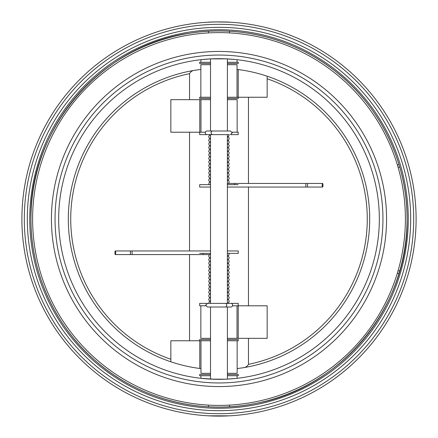 <?xml version="1.0" encoding="UTF-8"?>
<svg xmlns="http://www.w3.org/2000/svg" width="438" height="438" viewBox="0 0 438 438"><rect width="100%" height="100%" fill="white"/><g stroke="black" fill="none" stroke-linecap="round" stroke-linejoin="round"><path stroke-width="0.66" d="M203.095 253.361A1.807 0.296 -90 0 0 203.374 254.571L209.446 254.571A1.807 1.528 -90 0 0 209.578 254.56L210.284 254.275A1.807 1.528 -90 0 0 210.514 254.051M209.578 254.56L210.514 254.533M114.915 252.759A1.807 0.394 -90 0 0 115.309 254.571A1.807 0.394 -90 0 0 115.703 252.759A1.807 0.394 -90 0 0 115.309 250.952A1.807 0.394 -90 0 0 114.915 252.759M225.252 307.011L231.061 307.011A1.807 1.528 90 0 0 232.589 305.198A1.807 1.528 90 0 0 231.061 303.392L225.252 303.392A1.807 1.528 90 0 1 226.774 305.198A1.807 1.528 90 0 1 225.252 307.011L207.464 307.011L205.652 305.198L207.464 303.392L208.964 303.392M234.817 184.65A1.807 0.296 90 0 0 234.538 183.445L228.461 183.445A1.807 1.528 90 0 0 228.335 183.451L227.629 183.741A1.807 1.528 90 0 0 227.393 183.965M228.335 183.451L227.393 183.478M322.992 185.252A1.807 0.394 90 0 0 322.598 183.445A1.807 0.394 90 0 0 322.204 185.252A1.807 0.394 90 0 0 322.598 187.059A1.807 0.394 90 0 0 322.992 185.252M212.66 131.006L206.845 131.006A1.807 1.528 -90 0 0 205.318 132.813A1.807 1.528 -90 0 0 206.845 134.619L212.66 134.619A1.807 1.528 -90 0 1 211.132 132.813A1.807 1.528 -90 0 1 212.66 131.006L230.448 131.006L232.255 132.813L230.448 134.619L238.245 134.619L238.245 132.21L232.151 132.21M227.393 250.952L238.245 250.952L238.245 253.361L227.393 253.361M199.668 250.952L210.514 250.952M199.668 253.361L210.514 253.361M227.393 184.65L238.245 184.65M227.393 187.059L238.245 187.059M210.514 187.059L199.668 187.059L199.668 184.65L210.514 184.65M212.956 379.226L210.93 379.138M211.132 379.144L226.024 379.188M226.304 379.171L227.393 379.116L227.393 307.011M238.223 305.801L238.223 338.35L267.153 338.35L267.153 305.801L238.245 305.801L238.245 303.392L227.393 303.392L227.393 134.619M227.393 131.006L227.393 58.895L226.983 58.873M226.802 58.867L210.93 58.878M210.514 379.116L210.514 307.011M205.756 305.801L199.668 305.801L199.668 303.392L210.514 303.392L210.514 134.619L199.668 134.619L199.668 132.21L205.406 132.21M210.514 131.006L210.514 58.9L200.916 59.699L200.916 62.289M58.67 219.005A160.33 160.33 0 0 0 219 379.341A160.33 160.33 0 0 0 379.33 219.005A160.33 160.33 0 0 0 219 58.676A160.33 160.33 0 0 0 58.67 219.005M51.432 219.005A167.568 167.568 0 0 0 219 386.573A167.568 167.568 0 0 0 386.568 219.005A167.568 167.568 0 0 0 219 51.443A167.568 167.568 0 0 0 51.432 219.005M30.939 219.005A188.061 188.061 0 0 0 219 407.066A188.061 188.061 0 0 0 407.061 219.005A188.061 188.061 0 0 0 219 30.95A188.061 188.061 0 0 0 30.939 219.005C30.655 273.274 55.418 326.989 96.864 362.007C140.171 399.461 201.141 415.115 257.133 403.157C342.357 387.137 408.654 305.708 407.061 219.005C407.411 161.753 379.719 105.224 334.265 70.408C293.882 38.796 240.199 25.01 189.583 33.261C100.576 45.541 29.143 129.161 30.939 219.005M31.832 237.303A188.061 188.061 0 0 0 36.009 262.367M404.586 249.397A188.061 188.061 0 0 0 406.595 232.222M211.132 58.867L214.22 58.747M215.781 58.708L216.465 58.692M220.675 58.681L222.115 58.703M223.703 58.741L224.776 58.78M225.012 58.785L226.024 58.829M226.304 58.84L235.759 59.552M237.084 62.289L237.084 59.699L236.197 59.601M226.189 58.834L224.19 58.758M222.154 58.703L220.812 58.687M214.631 58.736L212.813 58.796M237.15 340.764L237.15 373.313L227.393 373.313M200.85 97.252L200.85 64.704L210.514 64.704M208.406 406.765L208.406 405.101M229.501 406.771L229.501 405.106M211.466 415.963L209.178 415.865M208.406 415.821L229.501 415.826M228.658 415.87L228.149 415.892L228.658 415.87M227.798 415.908L221.962 416.084L227.798 415.908M214.855 416.062L213.175 416.018M416.1 219.005A197.1 197.1 0 0 1 219 416.105A197.1 197.1 0 0 1 21.9 219.005A197.1 197.1 0 0 1 219 21.905A197.1 197.1 0 0 1 416.1 219.005A197.1 197.1 0 0 0 219 21.905A197.1 197.1 0 0 0 21.9 219.005M29.735 219.005A189.265 189.265 0 0 0 219 408.271A189.265 189.265 0 0 0 408.265 219.005A189.265 189.265 0 0 0 219 29.74A189.265 189.265 0 0 0 29.735 219.005A189.265 189.265 0 0 1 219 29.74A189.265 189.265 0 0 1 408.265 219.005M229.501 31.24L229.501 32.905M208.406 31.246L208.406 32.91M216.602 21.922L229.501 22.185C230.158 21.878 207.76 21.884 208.406 22.19L209.145 22.152M209.249 22.146L209.758 22.124M210.114 22.108L215.95 21.933M227.393 374.517L238.245 374.517L238.245 375.722L227.393 375.722M210.514 375.722L199.668 375.722L199.668 374.517L210.514 374.517M227.393 339.56L238.245 339.56L238.245 340.764L227.393 340.764M210.514 340.764L199.668 340.764L199.668 339.56L210.514 339.56M227.393 62.289L238.245 62.289L238.245 63.499L227.393 63.499M210.514 63.499L199.668 63.499L199.668 62.289L210.514 62.289M237.018 97.252L237.018 69.401L237.018 97.252L237.018 69.401L238.223 69.549A150.688 150.688 90 0 1 267.153 76.217L267.153 97.252L238.245 97.252L238.245 98.457L227.393 98.457M210.514 98.457L199.668 98.457L199.668 97.252L210.514 97.252M238.245 97.252L227.393 97.252M238.245 305.801L232.501 305.801M199.777 132.21L199.777 99.661L170.847 99.661L170.847 132.21L199.668 132.21M200.982 340.764L200.982 368.615L200.982 340.764L200.982 368.615L199.777 368.462A150.688 150.688 -90 0 1 170.847 361.793L170.847 340.764L199.668 340.764M228.696 22.146L227.782 22.103M226.386 22.048L224.809 21.993M222.958 21.944L222.088 21.933M220.905 21.916L218.94 21.905M216.629 21.922L208.406 22.19M406.595 205.794A188.061 188.061 0 0 0 404.586 188.614M36.359 174.182A188.061 188.061 0 0 0 31.93 199.755M397.326 164.759L399.067 164.759M399.067 273.252L397.326 273.252M248.466 338.35L248.466 364.328C247.262 366.464 245.433 367.613 242.975 367.778A150.688 150.688 0 0 0 267.153 76.217A150.688 150.688 0 0 1 242.975 367.778L237.15 368.599M248.466 97.252L248.466 183.445M248.466 187.059L248.466 305.801M227.393 64.704L237.018 64.704L237.018 69.401M238.223 338.35L227.393 338.35M200.85 305.801L200.85 338.35L210.514 338.35M237.018 305.801L237.018 338.35L237.018 305.801M170.847 361.793A150.688 150.688 0 0 1 195.025 70.239L200.85 69.418M189.534 99.661L189.534 73.688A148.279 148.279 0 0 0 170.847 359.248M189.534 340.764L189.534 254.571M189.534 250.952L189.534 132.21M195.025 70.239C192.567 70.398 190.738 71.547 189.534 73.688M210.514 373.313L200.982 373.313L200.982 368.615M199.777 99.661L210.514 99.661M237.15 132.21L237.15 99.661L227.393 99.661M200.982 132.21L200.982 99.661L200.982 132.21M237.084 375.722L237.084 378.317L236.197 378.416M235.759 378.459L227.393 379.116M226.326 379.171L225.926 379.188M222.723 379.297L219 379.341M218.425 379.335L216.947 379.324M215.332 379.297L200.916 378.317L200.916 375.722M224.929 379.231L218.973 379.341M217.281 379.33L216.558 379.319M215.693 379.303L214.335 379.27M203.374 254.571L132.347 254.571A1.807 0.296 -90 0 1 132.052 252.759A1.807 0.296 -90 0 1 132.347 250.952L115.309 250.952M132.347 254.571L130.048 254.571A1.807 0.394 -90 0 0 130.442 252.759A1.807 0.394 -90 0 0 130.048 250.952M234.538 183.445L305.56 183.445A1.807 0.296 90 0 1 305.855 185.252A1.807 0.296 90 0 1 305.56 187.059L322.598 187.059M305.56 183.445L307.859 183.445A1.807 0.394 90 0 0 307.465 185.252A1.807 0.394 90 0 0 307.859 187.059M55.051 219.005A163.949 163.949 0 0 0 219 382.954A163.949 163.949 0 0 0 382.949 219.005A163.949 163.949 0 0 0 219 55.057A163.949 163.949 0 0 0 55.051 219.005M32.604 219.005A186.396 186.396 0 0 0 219 405.402A186.396 186.396 0 0 0 405.396 219.005A186.396 186.396 0 0 0 219 32.609A186.396 186.396 0 0 0 32.604 219.005M24.309 219.005A194.691 194.691 0 0 0 219 413.696A194.691 194.691 0 0 0 413.691 219.005A194.691 194.691 0 0 0 219 24.32A194.691 194.691 0 0 0 24.309 219.005M410.674 219.005A191.674 191.674 0 0 1 219 410.68A191.674 191.674 0 0 1 27.326 219.005A191.674 191.674 0 0 1 219 27.331A191.674 191.674 0 0 1 410.674 219.005M399.774 167.168L398.043 167.168M398.043 270.843L399.774 270.843M248.466 364.328A148.279 148.279 0 0 0 267.153 78.769M238.223 97.252L238.223 69.549M199.777 340.764L199.777 368.462M207.464 303.392L225.252 303.392M130.048 254.571L115.309 254.571M208.964 307.011L207.464 307.011M210.514 254.117L209.298 254.697L208.707 256.049L209.14 257.237L210.059 257.862M228.975 253.361L228.948 255.173L227.393 256.181M227.848 303.069L228.461 303.392M210.514 301.13L209.09 301.941L208.734 303.392M227.848 299.45L228.822 300.134L229.2 301.256L228.773 302.439L227.393 303.195M210.514 297.511L209.298 298.092L208.707 299.45L209.14 300.632L210.514 301.388M227.393 295.705L228.609 296.285L229.2 297.643L228.773 298.825L227.393 299.581M210.514 293.898L209.298 294.478L208.707 295.831L209.14 297.019L210.514 297.769M227.393 292.091L228.609 292.672L229.2 294.024L228.773 295.207L227.393 295.962M210.514 290.279L209.298 290.859L208.707 292.217L209.14 293.4L210.514 294.155M227.393 288.472L228.609 289.053L229.2 290.41L228.773 291.593L227.393 292.349M210.514 286.666L209.298 287.246L208.707 288.598L209.14 289.786L210.514 290.536M227.393 284.853L228.609 285.439L229.2 286.791L228.773 287.974L227.393 288.73M210.514 283.047L209.298 283.627L208.707 284.985L209.14 286.167L210.514 286.923M227.393 281.24L228.609 281.82L229.2 283.172L228.773 284.361L227.393 285.116M210.514 279.433L209.298 280.013L208.707 281.366L209.14 282.554L210.514 283.304M227.393 277.621L228.609 278.201L229.2 279.559L228.773 280.742L227.393 281.497M210.514 275.814L209.298 276.394L208.707 277.752L209.14 278.935L210.514 279.69M227.393 274.007L228.609 274.588L229.2 275.94L228.773 277.128L227.393 277.878M210.514 272.195L209.298 272.781L208.707 274.133L209.14 275.316L210.514 276.071M227.393 270.388L228.609 270.969L229.2 272.326L228.773 273.509L227.393 274.265M210.514 268.582L209.298 269.162L208.707 270.52L209.14 271.702L210.059 272.326M227.393 266.775L228.609 267.355L229.2 268.708L228.773 269.896L227.393 270.646M210.514 264.963L209.298 265.548L208.707 266.901L209.14 268.083L210.059 268.708M227.393 263.156L228.609 263.736L229.2 265.094L228.773 266.277L227.393 267.032M210.514 261.349L209.298 261.929L208.707 263.282L209.14 264.47L210.059 265.094M227.393 259.542L228.609 260.123L229.2 261.475L228.773 262.663L227.393 263.413M210.514 257.73L209.298 258.31L208.707 259.668L209.14 260.851L210.059 261.475M227.393 255.923L228.609 256.504L229.2 257.862L228.773 259.044L227.393 259.8M203.374 250.952L132.347 250.952M228.948 134.619L212.66 134.619M307.859 183.445L322.598 183.445M228.948 131.006L230.448 131.006M227.393 183.9L228.609 183.319L229.2 181.962L228.773 180.779L227.848 180.155M208.931 184.65L208.959 182.838L210.514 181.83M210.059 134.948L209.452 134.619M227.393 136.886L228.822 136.07L229.173 134.619M210.059 138.561L209.09 137.877L208.707 136.755L209.134 135.577L210.514 134.816M227.393 140.499L228.609 139.919L229.2 138.567L228.773 137.379L227.393 136.623M210.514 142.306L209.298 141.726L208.707 140.374L209.14 139.185L210.514 138.435M227.393 144.118L228.609 143.538L229.2 142.18L228.773 140.998L227.393 140.242M210.514 145.925L209.298 145.345L208.707 143.987L209.14 142.804L210.514 142.049M227.393 147.732L228.609 147.152L229.2 145.799L228.773 144.611L227.393 143.861M210.514 149.539L209.298 148.958L208.707 147.606L209.14 146.423L210.514 145.668M227.393 151.351L228.609 150.771L229.2 149.413L228.773 148.23L227.393 147.475M210.514 153.158L209.298 152.577L208.707 151.219L209.14 150.037L210.514 149.281M227.393 154.964L228.609 154.384L229.2 153.032L228.773 151.844L227.393 151.094M210.514 156.777L209.298 156.191L208.707 154.838L209.14 153.656L210.514 152.9M227.393 158.583L228.609 158.003L229.2 156.645L228.773 155.463L227.393 154.707M210.514 160.39L209.298 159.81L208.707 158.457L209.14 157.269L210.514 156.514M227.393 162.197L228.609 161.617L229.2 160.264L228.773 159.076L227.393 158.326M210.514 164.009L209.298 163.429L208.707 162.071L209.14 160.888L210.514 160.133M227.393 165.816L228.609 165.236L229.2 163.878L228.773 162.695L227.393 161.94M210.514 167.623L209.298 167.042L208.707 165.69L209.14 164.502L210.514 163.752M227.393 169.435L228.609 168.849L229.2 167.497L228.773 166.314L227.848 165.684M210.514 171.242L209.298 170.661L208.707 169.303L209.14 168.121L210.514 167.365M227.393 173.048L228.609 172.468L229.2 171.11L228.773 169.928L227.848 169.303M210.514 174.855L209.298 174.275L208.707 172.922L209.14 171.734L210.514 170.984M227.393 176.667L228.609 176.081L229.2 174.729L228.773 173.547L227.848 172.922M210.514 178.474L209.298 177.894L208.707 176.536L209.14 175.353L210.514 174.598M227.393 180.281L228.609 179.7L229.2 178.348L228.773 177.16L227.848 176.536M210.514 182.088L209.298 181.507L208.707 180.155L209.14 178.972L210.514 178.217M236.772 187.059L305.56 187.059"/></g></svg>
